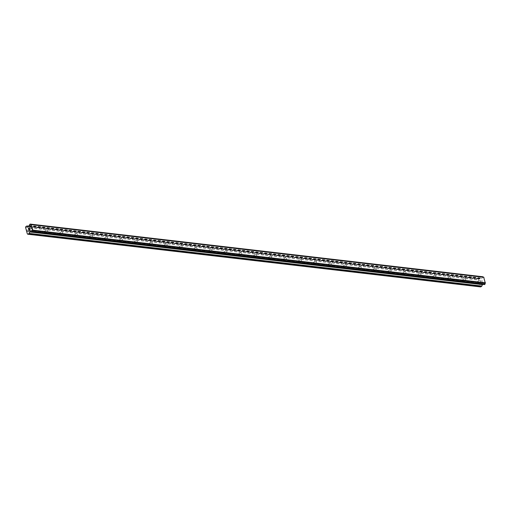 <?xml version="1.0" encoding="UTF-8"?>
<svg xmlns="http://www.w3.org/2000/svg" width="511" height="511" viewBox="0 0 511 511"><rect width="100%" height="100%" fill="white"/><g stroke="black" fill="none" stroke-linecap="round" stroke-linejoin="round"><path stroke-width="0.38" stroke-dasharray="2.56 1.92" d="M32.001 228.168A0.907 0.549 -121 0 1 32.787 228.89A0.907 0.549 -121 0 1 32.698 229.771A0.907 0.549 -121 0 1 32.455 229.822A0.907 0.549 -121 0 1 31.669 229.1A0.907 0.549 -121 0 1 31.759 228.219A0.907 0.549 -121 0 1 32.001 228.168M29.172 231.79A0.907 0.549 59 0 0 29.414 231.745A0.907 0.549 59 0 0 29.472 231.7L29.702 231.464A0.907 0.549 59 0 0 29.414 230.423L29.089 230.314A0.907 0.549 59 0 0 28.718 230.142A0.907 0.549 59 0 0 28.475 230.186A0.907 0.549 59 0 0 28.418 230.231L28.45 230.314A0.907 0.549 59 0 0 28.737 231.355L28.801 231.624A0.907 0.549 59 0 0 29.172 231.79M46.929 229.905A0.907 0.549 -121 0 1 47.715 230.627A0.907 0.549 -121 0 1 47.619 231.509A0.907 0.549 -121 0 1 47.382 231.553A0.907 0.549 -121 0 1 46.597 230.838A0.907 0.549 -121 0 1 46.686 229.95A0.907 0.549 -121 0 1 46.929 229.905M44.099 233.527A0.907 0.549 59 0 0 44.336 233.482A0.907 0.549 59 0 0 44.4 233.438L44.629 233.201A0.907 0.549 59 0 0 44.342 232.16L44.016 232.051A0.907 0.549 59 0 0 43.646 231.879A0.907 0.549 59 0 0 43.403 231.924A0.907 0.549 59 0 0 43.346 231.968L43.378 232.045A0.907 0.549 59 0 0 43.665 233.093L43.729 233.361A0.907 0.549 59 0 0 44.099 233.527M61.85 231.643A0.907 0.549 -121 0 1 62.636 232.358A0.907 0.549 -121 0 1 62.546 233.246A0.907 0.549 -121 0 1 62.31 233.291A0.907 0.549 -121 0 1 61.524 232.575A0.907 0.549 -121 0 1 61.614 231.687A0.907 0.549 -121 0 1 61.85 231.643M59.027 235.264A0.907 0.549 59 0 0 59.263 235.22A0.907 0.549 59 0 0 59.321 235.175L59.551 234.939A0.907 0.549 59 0 0 59.263 233.897L58.944 233.783A0.907 0.549 59 0 0 58.567 233.616A0.907 0.549 59 0 0 58.331 233.661A0.907 0.549 59 0 0 58.273 233.706L58.305 233.783A0.907 0.549 59 0 0 58.593 234.83L58.656 235.098A0.907 0.549 59 0 0 59.027 235.264M76.778 233.38A0.907 0.549 -121 0 1 77.563 234.095A0.907 0.549 -121 0 1 77.474 234.983A0.907 0.549 -121 0 1 77.231 235.028A0.907 0.549 -121 0 1 76.446 234.313A0.907 0.549 -121 0 1 76.541 233.425A0.907 0.549 -121 0 1 76.778 233.38M73.948 237.002A0.907 0.549 59 0 0 74.191 236.957A0.907 0.549 59 0 0 74.248 236.912L74.478 236.676A0.907 0.549 59 0 0 74.191 235.635L73.865 235.52A0.907 0.549 59 0 0 73.495 235.354A0.907 0.549 59 0 0 73.258 235.399A0.907 0.549 59 0 0 73.194 235.443L73.226 235.52A0.907 0.549 59 0 0 73.514 236.561L73.578 236.836A0.907 0.549 59 0 0 73.948 237.002M91.705 235.117A0.907 0.549 -121 0 1 92.491 235.833A0.907 0.549 -121 0 1 92.402 236.721A0.907 0.549 -121 0 1 92.159 236.765A0.907 0.549 -121 0 1 91.373 236.05A0.907 0.549 -121 0 1 91.463 235.162A0.907 0.549 -121 0 1 91.705 235.117M88.876 238.739A0.907 0.549 59 0 0 89.118 238.694A0.907 0.549 59 0 0 89.176 238.65L89.406 238.413A0.907 0.549 59 0 0 89.118 237.372L88.793 237.257A0.907 0.549 59 0 0 88.422 237.091A0.907 0.549 59 0 0 88.179 237.136A0.907 0.549 59 0 0 88.122 237.181L88.154 237.257A0.907 0.549 59 0 0 88.441 238.298L88.505 238.567A0.907 0.549 59 0 0 88.876 238.739M106.633 236.855A0.907 0.549 -121 0 1 107.419 237.57A0.907 0.549 -121 0 1 107.329 238.458A0.907 0.549 -121 0 1 107.086 238.503A0.907 0.549 -121 0 1 106.301 237.781A0.907 0.549 -121 0 1 106.39 236.9A0.907 0.549 -121 0 1 106.633 236.855M103.803 240.477A0.907 0.549 59 0 0 104.046 240.425A0.907 0.549 59 0 0 104.103 240.381L104.333 240.151A0.907 0.549 59 0 0 104.046 239.103L103.72 238.995A0.907 0.549 59 0 0 103.35 238.822A0.907 0.549 59 0 0 103.107 238.873A0.907 0.549 59 0 0 103.05 238.918L103.081 238.995A0.907 0.549 59 0 0 103.369 240.036L103.433 240.304A0.907 0.549 59 0 0 103.803 240.477M121.561 238.586A0.907 0.549 -121 0 1 122.346 239.308A0.907 0.549 -121 0 1 122.25 240.189A0.907 0.549 -121 0 1 122.014 240.24A0.907 0.549 -121 0 1 121.228 239.518A0.907 0.549 -121 0 1 121.318 238.637A0.907 0.549 -121 0 1 121.561 238.586M118.731 242.214A0.907 0.549 59 0 0 118.974 242.163A0.907 0.549 59 0 0 119.031 242.118L119.261 241.888A0.907 0.549 59 0 0 118.974 240.841L118.648 240.732A0.907 0.549 59 0 0 118.277 240.56A0.907 0.549 59 0 0 118.035 240.611A0.907 0.549 59 0 0 117.977 240.655L118.009 240.732A0.907 0.549 59 0 0 118.296 241.773L118.36 242.042A0.907 0.549 59 0 0 118.731 242.214M136.482 240.323A0.907 0.549 -121 0 1 137.267 241.045A0.907 0.549 -121 0 1 137.178 241.927A0.907 0.549 -121 0 1 136.942 241.971A0.907 0.549 -121 0 1 136.156 241.256A0.907 0.549 -121 0 1 136.245 240.374A0.907 0.549 -121 0 1 136.482 240.323M133.658 243.945A0.907 0.549 59 0 0 133.895 243.9A0.907 0.549 59 0 0 133.959 243.856L134.189 243.619A0.907 0.549 59 0 0 133.901 242.578L133.575 242.47A0.907 0.549 59 0 0 133.205 242.297A0.907 0.549 59 0 0 132.962 242.342A0.907 0.549 59 0 0 132.905 242.386L132.937 242.47A0.907 0.549 59 0 0 133.224 243.511L133.288 243.779A0.907 0.549 59 0 0 133.658 243.945M151.409 242.061A0.907 0.549 -121 0 1 152.195 242.776A0.907 0.549 -121 0 1 152.106 243.664A0.907 0.549 -121 0 1 151.863 243.709A0.907 0.549 -121 0 1 151.077 242.993A0.907 0.549 -121 0 1 151.173 242.105A0.907 0.549 -121 0 1 151.409 242.061M148.586 245.682A0.907 0.549 59 0 0 148.822 245.638A0.907 0.549 59 0 0 148.88 245.593L149.11 245.357A0.907 0.549 59 0 0 148.822 244.315L148.497 244.201A0.907 0.549 59 0 0 148.126 244.034A0.907 0.549 59 0 0 147.89 244.079A0.907 0.549 59 0 0 147.832 244.124L147.864 244.201A0.907 0.549 59 0 0 148.145 245.248L148.216 245.516A0.907 0.549 59 0 0 148.586 245.682M166.337 243.798A0.907 0.549 -121 0 1 167.123 244.514A0.907 0.549 -121 0 1 167.033 245.401A0.907 0.549 -121 0 1 166.79 245.446A0.907 0.549 -121 0 1 166.005 244.731A0.907 0.549 -121 0 1 166.094 243.843A0.907 0.549 -121 0 1 166.337 243.798M163.507 247.42A0.907 0.549 59 0 0 163.75 247.375A0.907 0.549 59 0 0 163.807 247.33L164.037 247.094A0.907 0.549 59 0 0 163.75 246.053L163.424 245.938A0.907 0.549 59 0 0 163.054 245.772A0.907 0.549 59 0 0 162.817 245.817A0.907 0.549 59 0 0 162.754 245.861L162.785 245.938A0.907 0.549 59 0 0 163.073 246.979L163.137 247.254A0.907 0.549 59 0 0 163.507 247.42M181.264 245.536A0.907 0.549 -121 0 1 182.05 246.251A0.907 0.549 -121 0 1 181.961 247.139A0.907 0.549 -121 0 1 181.718 247.183A0.907 0.549 -121 0 1 180.932 246.468A0.907 0.549 -121 0 1 181.022 245.58A0.907 0.549 -121 0 1 181.264 245.536M178.435 249.157A0.907 0.549 59 0 0 178.678 249.113A0.907 0.549 59 0 0 178.735 249.068L178.965 248.831A0.907 0.549 59 0 0 178.678 247.79L178.352 247.675A0.907 0.549 59 0 0 177.981 247.509A0.907 0.549 59 0 0 177.739 247.554A0.907 0.549 59 0 0 177.681 247.599L177.713 247.675A0.907 0.549 59 0 0 178 248.716L178.064 248.985A0.907 0.549 59 0 0 178.435 249.157M196.192 247.273A0.907 0.549 -121 0 1 196.978 247.988A0.907 0.549 -121 0 1 196.888 248.876A0.907 0.549 -121 0 1 196.646 248.921A0.907 0.549 -121 0 1 195.86 248.205A0.907 0.549 -121 0 1 195.949 247.318A0.907 0.549 -121 0 1 196.192 247.273M193.362 250.895A0.907 0.549 59 0 0 193.605 250.85A0.907 0.549 59 0 0 193.663 250.805L193.893 250.569A0.907 0.549 59 0 0 193.605 249.521L193.279 249.413A0.907 0.549 59 0 0 192.909 249.247A0.907 0.549 59 0 0 192.666 249.291A0.907 0.549 59 0 0 192.609 249.336L192.641 249.413A0.907 0.549 59 0 0 192.928 250.454L192.992 250.722A0.907 0.549 59 0 0 193.362 250.895M211.12 249.004A0.907 0.549 -121 0 1 211.905 249.726A0.907 0.549 -121 0 1 211.81 250.607A0.907 0.549 -121 0 1 211.573 250.658A0.907 0.549 -121 0 1 210.788 249.936A0.907 0.549 -121 0 1 210.877 249.055A0.907 0.549 -121 0 1 211.12 249.004M208.29 252.632A0.907 0.549 59 0 0 208.526 252.581A0.907 0.549 59 0 0 208.59 252.536L208.82 252.306A0.907 0.549 59 0 0 208.533 251.259L208.207 251.15A0.907 0.549 59 0 0 207.836 250.978A0.907 0.549 59 0 0 207.594 251.029A0.907 0.549 59 0 0 207.536 251.073L207.568 251.15A0.907 0.549 59 0 0 207.856 252.191L207.92 252.46A0.907 0.549 59 0 0 208.29 252.632M226.041 250.741A0.907 0.549 -121 0 1 226.827 251.463A0.907 0.549 -121 0 1 226.737 252.345A0.907 0.549 -121 0 1 226.501 252.396A0.907 0.549 -121 0 1 225.715 251.674A0.907 0.549 -121 0 1 225.805 250.792A0.907 0.549 -121 0 1 226.041 250.741M223.218 254.363A0.907 0.549 59 0 0 223.454 254.318A0.907 0.549 59 0 0 223.511 254.274L223.741 254.037A0.907 0.549 59 0 0 223.454 252.996L223.135 252.888A0.907 0.549 59 0 0 222.758 252.715A0.907 0.549 59 0 0 222.521 252.76A0.907 0.549 59 0 0 222.464 252.804L222.496 252.888A0.907 0.549 59 0 0 222.783 253.929L222.847 254.197A0.907 0.549 59 0 0 223.218 254.363M240.968 252.479A0.907 0.549 -121 0 1 241.754 253.201A0.907 0.549 -121 0 1 241.665 254.082A0.907 0.549 -121 0 1 241.422 254.127A0.907 0.549 -121 0 1 240.636 253.411A0.907 0.549 -121 0 1 240.732 252.523A0.907 0.549 -121 0 1 240.968 252.479M238.139 256.1A0.907 0.549 59 0 0 238.382 256.056A0.907 0.549 59 0 0 238.439 256.011L238.669 255.775A0.907 0.549 59 0 0 238.382 254.734L238.056 254.619A0.907 0.549 59 0 0 237.685 254.452A0.907 0.549 59 0 0 237.449 254.497A0.907 0.549 59 0 0 237.385 254.542L237.417 254.619A0.907 0.549 59 0 0 237.704 255.666L237.768 255.934A0.907 0.549 59 0 0 238.139 256.1M255.896 254.216A0.907 0.549 -121 0 1 256.682 254.932A0.907 0.549 -121 0 1 256.592 255.819A0.907 0.549 -121 0 1 256.35 255.864A0.907 0.549 -121 0 1 255.564 255.149A0.907 0.549 -121 0 1 255.653 254.261A0.907 0.549 -121 0 1 255.896 254.216M253.066 257.838A0.907 0.549 59 0 0 253.309 257.793A0.907 0.549 59 0 0 253.367 257.748L253.597 257.512A0.907 0.549 59 0 0 253.309 256.471L252.983 256.356A0.907 0.549 59 0 0 252.613 256.19A0.907 0.549 59 0 0 252.37 256.235A0.907 0.549 59 0 0 252.313 256.279L252.345 256.356A0.907 0.549 59 0 0 252.632 257.403L252.696 257.672A0.907 0.549 59 0 0 253.066 257.838M270.824 255.954A0.907 0.549 -121 0 1 271.609 256.669A0.907 0.549 -121 0 1 271.52 257.557A0.907 0.549 -121 0 1 271.277 257.601A0.907 0.549 -121 0 1 270.491 256.886A0.907 0.549 -121 0 1 270.581 255.998A0.907 0.549 -121 0 1 270.824 255.954M267.994 259.575A0.907 0.549 59 0 0 268.237 259.531A0.907 0.549 59 0 0 268.294 259.486L268.524 259.249A0.907 0.549 59 0 0 268.237 258.208L267.911 258.093A0.907 0.549 59 0 0 267.54 257.927A0.907 0.549 59 0 0 267.298 257.972A0.907 0.549 59 0 0 267.24 258.017L267.272 258.093A0.907 0.549 59 0 0 267.56 259.134L267.623 259.409A0.907 0.549 59 0 0 267.994 259.575M285.751 257.691A0.907 0.549 -121 0 1 286.537 258.406A0.907 0.549 -121 0 1 286.441 259.294A0.907 0.549 -121 0 1 286.205 259.339A0.907 0.549 -121 0 1 285.419 258.623A0.907 0.549 -121 0 1 285.508 257.736A0.907 0.549 -121 0 1 285.751 257.691M282.922 261.313A0.907 0.549 59 0 0 283.164 261.268A0.907 0.549 59 0 0 283.222 261.223L283.452 260.987A0.907 0.549 59 0 0 283.164 259.946L282.839 259.831A0.907 0.549 59 0 0 282.468 259.665A0.907 0.549 59 0 0 282.225 259.709A0.907 0.549 59 0 0 282.168 259.754L282.2 259.831A0.907 0.549 59 0 0 282.487 260.872L282.551 261.14A0.907 0.549 59 0 0 282.922 261.313M300.672 259.428A0.907 0.549 -121 0 1 301.458 260.144A0.907 0.549 -121 0 1 301.369 261.032A0.907 0.549 -121 0 1 301.132 261.076A0.907 0.549 -121 0 1 300.347 260.355A0.907 0.549 -121 0 1 300.436 259.473A0.907 0.549 -121 0 1 300.672 259.428M297.849 263.05A0.907 0.549 59 0 0 298.085 262.999A0.907 0.549 59 0 0 298.149 262.954L298.379 262.724A0.907 0.549 59 0 0 298.092 261.677L297.766 261.568A0.907 0.549 59 0 0 297.396 261.396A0.907 0.549 59 0 0 297.153 261.447A0.907 0.549 59 0 0 297.095 261.491L297.127 261.568A0.907 0.549 59 0 0 297.415 262.609L297.479 262.878A0.907 0.549 59 0 0 297.849 263.05M315.6 261.159A0.907 0.549 -121 0 1 316.386 261.881A0.907 0.549 -121 0 1 316.296 262.763A0.907 0.549 -121 0 1 316.054 262.814A0.907 0.549 -121 0 1 315.268 262.092A0.907 0.549 -121 0 1 315.364 261.21A0.907 0.549 -121 0 1 315.6 261.159M312.777 264.781A0.907 0.549 59 0 0 313.013 264.736A0.907 0.549 59 0 0 313.071 264.692L313.3 264.455A0.907 0.549 59 0 0 313.013 263.414L312.687 263.306A0.907 0.549 59 0 0 312.317 263.133A0.907 0.549 59 0 0 312.08 263.178A0.907 0.549 59 0 0 312.023 263.222L312.055 263.306A0.907 0.549 59 0 0 312.336 264.347L312.406 264.615A0.907 0.549 59 0 0 312.777 264.781M330.528 262.897A0.907 0.549 -121 0 1 331.313 263.619A0.907 0.549 -121 0 1 331.224 264.5A0.907 0.549 -121 0 1 330.981 264.545A0.907 0.549 -121 0 1 330.195 263.829A0.907 0.549 -121 0 1 330.285 262.941A0.907 0.549 -121 0 1 330.528 262.897M327.698 266.518A0.907 0.549 59 0 0 327.941 266.474A0.907 0.549 59 0 0 327.998 266.429L328.228 266.193A0.907 0.549 59 0 0 327.941 265.152L327.615 265.043A0.907 0.549 59 0 0 327.244 264.87A0.907 0.549 59 0 0 327.008 264.915A0.907 0.549 59 0 0 326.944 264.96L326.976 265.037A0.907 0.549 59 0 0 327.264 266.084L327.327 266.352A0.907 0.549 59 0 0 327.698 266.518M345.455 264.634A0.907 0.549 -121 0 1 346.241 265.35A0.907 0.549 -121 0 1 346.151 266.237A0.907 0.549 -121 0 1 345.909 266.282A0.907 0.549 -121 0 1 345.123 265.567A0.907 0.549 -121 0 1 345.212 264.679A0.907 0.549 -121 0 1 345.455 264.634M342.625 268.256A0.907 0.549 59 0 0 342.868 268.211A0.907 0.549 59 0 0 342.926 268.166L343.156 267.93A0.907 0.549 59 0 0 342.868 266.889L342.542 266.774A0.907 0.549 59 0 0 342.172 266.608A0.907 0.549 59 0 0 341.929 266.653A0.907 0.549 59 0 0 341.872 266.697L341.904 266.774A0.907 0.549 59 0 0 342.191 267.821L342.255 268.09A0.907 0.549 59 0 0 342.625 268.256M360.383 266.372A0.907 0.549 -121 0 1 361.168 267.087A0.907 0.549 -121 0 1 361.079 267.975A0.907 0.549 -121 0 1 360.836 268.02A0.907 0.549 -121 0 1 360.051 267.304A0.907 0.549 -121 0 1 360.14 266.416A0.907 0.549 -121 0 1 360.383 266.372M357.553 269.993A0.907 0.549 59 0 0 357.796 269.949A0.907 0.549 59 0 0 357.853 269.904L358.083 269.667A0.907 0.549 59 0 0 357.796 268.626L357.47 268.511A0.907 0.549 59 0 0 357.1 268.345A0.907 0.549 59 0 0 356.857 268.39A0.907 0.549 59 0 0 356.799 268.435L356.831 268.511A0.907 0.549 59 0 0 357.119 269.553L357.183 269.827A0.907 0.549 59 0 0 357.553 269.993M375.31 268.109A0.907 0.549 -121 0 1 376.096 268.824A0.907 0.549 -121 0 1 376 269.712A0.907 0.549 -121 0 1 375.764 269.757A0.907 0.549 -121 0 1 374.978 269.041A0.907 0.549 -121 0 1 375.068 268.154A0.907 0.549 -121 0 1 375.31 268.109M372.481 271.731A0.907 0.549 59 0 0 372.717 271.686A0.907 0.549 59 0 0 372.781 271.641L373.011 271.405A0.907 0.549 59 0 0 372.723 270.364L372.398 270.249A0.907 0.549 59 0 0 372.027 270.083A0.907 0.549 59 0 0 371.784 270.127A0.907 0.549 59 0 0 371.727 270.172L371.759 270.249A0.907 0.549 59 0 0 372.046 271.29L372.11 271.558A0.907 0.549 59 0 0 372.481 271.731M390.232 269.846A0.907 0.549 -121 0 1 391.017 270.562A0.907 0.549 -121 0 1 390.928 271.45A0.907 0.549 -121 0 1 390.691 271.494A0.907 0.549 -121 0 1 389.906 270.773A0.907 0.549 -121 0 1 389.995 269.891A0.907 0.549 -121 0 1 390.232 269.846M387.408 273.468A0.907 0.549 59 0 0 387.645 273.417A0.907 0.549 59 0 0 387.702 273.372L387.932 273.142A0.907 0.549 59 0 0 387.645 272.095L387.325 271.986A0.907 0.549 59 0 0 386.948 271.814A0.907 0.549 59 0 0 386.712 271.865A0.907 0.549 59 0 0 386.655 271.909L386.686 271.986A0.907 0.549 59 0 0 386.974 273.027L387.038 273.296A0.907 0.549 59 0 0 387.408 273.468M405.159 271.577A0.907 0.549 -121 0 1 405.945 272.299A0.907 0.549 -121 0 1 405.855 273.181A0.907 0.549 -121 0 1 405.613 273.232A0.907 0.549 -121 0 1 404.827 272.51A0.907 0.549 -121 0 1 404.923 271.628A0.907 0.549 -121 0 1 405.159 271.577M402.329 275.205A0.907 0.549 59 0 0 402.572 275.154A0.907 0.549 59 0 0 402.63 275.11L402.86 274.88A0.907 0.549 59 0 0 402.572 273.832L402.246 273.724A0.907 0.549 59 0 0 401.876 273.551A0.907 0.549 59 0 0 401.64 273.602A0.907 0.549 59 0 0 401.576 273.647L401.608 273.724A0.907 0.549 59 0 0 401.895 274.765L401.959 275.033A0.907 0.549 59 0 0 402.329 275.205M420.087 273.315A0.907 0.549 -121 0 1 420.872 274.037A0.907 0.549 -121 0 1 420.783 274.918A0.907 0.549 -121 0 1 420.54 274.963A0.907 0.549 -121 0 1 419.755 274.247A0.907 0.549 -121 0 1 419.844 273.366A0.907 0.549 -121 0 1 420.087 273.315M417.257 276.936A0.907 0.549 59 0 0 417.5 276.892A0.907 0.549 59 0 0 417.557 276.847L417.787 276.611A0.907 0.549 59 0 0 417.5 275.57L417.174 275.461A0.907 0.549 59 0 0 416.804 275.288A0.907 0.549 59 0 0 416.561 275.333A0.907 0.549 59 0 0 416.503 275.378L416.535 275.461A0.907 0.549 59 0 0 416.823 276.502L416.887 276.77A0.907 0.549 59 0 0 417.257 276.936M435.014 275.052A0.907 0.549 -121 0 1 435.8 275.768A0.907 0.549 -121 0 1 435.711 276.655A0.907 0.549 -121 0 1 435.468 276.7A0.907 0.549 -121 0 1 434.682 275.985A0.907 0.549 -121 0 1 434.772 275.097A0.907 0.549 -121 0 1 435.014 275.052M432.185 278.674A0.907 0.549 59 0 0 432.427 278.629A0.907 0.549 59 0 0 432.485 278.584L432.715 278.348A0.907 0.549 59 0 0 432.427 277.307L432.102 277.192A0.907 0.549 59 0 0 431.731 277.026A0.907 0.549 59 0 0 431.488 277.071A0.907 0.549 59 0 0 431.431 277.115L431.463 277.192A0.907 0.549 59 0 0 431.75 278.24L431.814 278.508A0.907 0.549 59 0 0 432.185 278.674M449.942 276.79A0.907 0.549 -121 0 1 450.728 277.505A0.907 0.549 -121 0 1 450.632 278.393A0.907 0.549 -121 0 1 450.395 278.438A0.907 0.549 -121 0 1 449.61 277.722A0.907 0.549 -121 0 1 449.699 276.834A0.907 0.549 -121 0 1 449.942 276.79M447.112 280.411A0.907 0.549 59 0 0 447.355 280.367A0.907 0.549 59 0 0 447.412 280.322L447.642 280.085A0.907 0.549 59 0 0 447.355 279.044L447.029 278.929A0.907 0.549 59 0 0 446.659 278.763A0.907 0.549 59 0 0 446.416 278.808A0.907 0.549 59 0 0 446.358 278.853L446.39 278.929A0.907 0.549 59 0 0 446.678 279.971L446.742 280.245A0.907 0.549 59 0 0 447.112 280.411M464.863 278.527A0.907 0.549 -121 0 1 465.649 279.242A0.907 0.549 -121 0 1 465.559 280.13A0.907 0.549 -121 0 1 465.323 280.175A0.907 0.549 -121 0 1 464.537 279.46A0.907 0.549 -121 0 1 464.627 278.572A0.907 0.549 -121 0 1 464.863 278.527M462.04 282.149A0.907 0.549 59 0 0 462.276 282.104A0.907 0.549 59 0 0 462.34 282.059L462.57 281.823A0.907 0.549 59 0 0 462.283 280.782L461.957 280.667A0.907 0.549 59 0 0 461.586 280.501A0.907 0.549 59 0 0 461.344 280.545A0.907 0.549 59 0 0 461.286 280.59L461.318 280.667A0.907 0.549 59 0 0 461.605 281.708L461.669 281.976A0.907 0.549 59 0 0 462.04 282.149M479.791 280.264A0.907 0.549 -121 0 1 480.576 280.98A0.907 0.549 -121 0 1 480.487 281.868A0.907 0.549 -121 0 1 480.244 281.912A0.907 0.549 -121 0 1 479.459 281.197A0.907 0.549 -121 0 1 479.554 280.309A0.907 0.549 -121 0 1 479.791 280.264M476.967 283.886A0.907 0.549 59 0 0 477.204 283.841A0.907 0.549 59 0 0 477.261 283.797L477.491 283.56A0.907 0.549 59 0 0 477.204 282.513L476.878 282.404A0.907 0.549 59 0 0 476.508 282.238A0.907 0.549 59 0 0 476.271 282.283A0.907 0.549 59 0 0 476.214 282.328L476.246 282.404A0.907 0.549 59 0 0 476.527 283.445L476.591 283.714A0.907 0.549 59 0 0 476.967 283.886M28.961 228.047L28.999 228.487M28.456 228.347L28.59 229.12M29.587 228.519L29.434 227.65M29.734 229.171L29.612 230.052M29.344 229.873L28.725 229.605M482.691 282.398L482.263 282.653L482.691 282.398L482.486 281.663L482.691 282.398M482.263 282.653L482.154 282.257L482.263 282.653M482.077 282.302L482.192 282.698L482.077 282.302M481.764 282.953L481.56 282.225L481.758 282.953M481.49 282.27L481.713 283.094L482.786 282.449L482.563 281.625L482.786 282.449L481.713 283.094L481.49 282.27M482.282 280.609L481.209 281.254L482.282 280.609M481.209 281.254L482.167 280.788L481.209 281.254M482.844 276.758L482.352 277.256A0.875 0.632 96.6 0 1 482.065 278.131L480.934 279.23L479.637 278.68L478.558 279.325L478.315 280.06L480.129 286.639L480.647 286.914M483.655 277.179A0.875 0.632 96.6 0 1 483.265 277.134M482.601 284.365L483.713 284.154A0.875 0.632 96.6 0 1 484.345 284.486L484.454 284.57M483.713 284.154L31.318 231.528L483.713 284.154M461.957 280.667L476.214 282.328M447.029 278.929L461.286 280.59M432.102 277.192L446.358 278.853M417.174 275.461L431.431 277.115M402.246 273.724L416.503 275.378M387.325 271.986L401.576 273.647M372.398 270.249L386.655 271.909M357.47 268.511L371.727 270.172M342.542 266.774L356.799 268.435M327.615 265.043L341.872 266.697M312.687 263.306L326.944 264.96M297.766 261.568L312.023 263.222M282.839 259.831L297.095 261.491M267.911 258.093L282.168 259.754M252.983 256.356L267.24 258.017M238.056 254.619L252.313 256.279M223.135 252.888L237.385 254.542M208.207 251.15L222.464 252.804M193.279 249.413L207.536 251.073M178.352 247.675L192.609 249.336M163.424 245.938L177.681 247.599M148.497 244.201L162.754 245.861M133.575 242.47L147.832 244.124M118.648 240.732L132.905 242.386M103.72 238.995L117.977 240.655M88.793 237.257L103.05 238.918M73.865 235.52L88.122 237.181M58.944 233.783L73.194 235.443M44.016 232.051L58.273 233.706M29.089 230.314L43.346 231.968M26.265 229.982L28.418 230.231M25.55 227.389L478.315 280.06M476.878 282.404L479.031 282.653M462.283 280.782L476.246 282.404M462.57 281.823L476.527 283.445M462.34 282.059L476.591 283.714M447.355 279.044L461.318 280.667M447.642 280.085L461.605 281.708M447.412 280.322L461.669 281.976M432.427 277.307L446.39 278.929M432.715 278.348L446.678 279.971M432.485 278.584L446.742 280.245M417.5 275.57L431.463 277.192M417.787 276.611L431.75 278.24M417.557 276.847L431.814 278.508M402.572 273.832L416.535 275.461M402.86 274.88L416.823 276.502M402.63 275.11L416.887 276.77M387.645 272.095L401.608 273.724M387.932 273.142L401.895 274.765M387.702 273.372L401.959 275.033M372.723 270.364L386.686 271.986M373.011 271.405L386.974 273.027M372.781 271.641L387.038 273.296M357.796 268.626L371.759 270.249M358.083 269.667L372.046 271.29M357.853 269.904L372.11 271.558M342.868 266.889L356.831 268.511M343.156 267.93L357.119 269.553M342.926 268.166L357.183 269.827M327.941 265.152L341.904 266.774M328.228 266.193L342.191 267.821M327.998 266.429L342.255 268.09M313.013 263.414L326.976 265.037M313.3 264.455L327.264 266.084M313.071 264.692L327.327 266.352M298.092 261.677L312.055 263.306M298.379 262.724L312.336 264.347M298.149 262.954L312.406 264.615M283.164 259.946L297.127 261.568M283.452 260.987L297.415 262.609M283.222 261.223L297.479 262.878M268.237 258.208L282.2 259.831M268.524 259.249L282.487 260.872M268.294 259.486L282.551 261.14M253.309 256.471L267.272 258.093M253.597 257.512L267.56 259.134M253.367 257.748L267.623 259.409M238.382 254.734L252.345 256.356M238.669 255.775L252.632 257.403M238.439 256.011L252.696 257.672M223.454 252.996L237.417 254.619M223.741 254.037L237.704 255.666M223.511 254.274L237.768 255.934M208.533 251.259L222.496 252.888M208.82 252.306L222.783 253.929M208.59 252.536L222.847 254.197M193.605 249.521L207.568 251.15M193.893 250.569L207.856 252.191M193.663 250.805L207.92 252.46M178.678 247.79L192.641 249.413M178.965 248.831L192.928 250.454M178.735 249.068L192.992 250.722M163.75 246.053L177.713 247.675M164.037 247.094L178 248.716M163.807 247.33L178.064 248.985M148.822 244.315L162.785 245.938M149.11 245.357L163.073 246.979M148.88 245.593L163.137 247.254M133.901 242.578L147.864 244.201M134.189 243.619L148.145 245.248M133.959 243.856L148.216 245.516M118.974 240.841L132.937 242.47M119.261 241.888L133.224 243.511M119.031 242.118L133.288 243.779M104.046 239.103L118.009 240.732M104.333 240.151L118.296 241.773M104.103 240.381L118.36 242.042M89.118 237.372L103.081 238.995M89.406 238.413L103.369 240.036M89.176 238.65L103.433 240.304M74.191 235.635L88.154 237.257M74.478 236.676L88.441 238.298M74.248 236.912L88.505 238.567M59.263 233.897L73.226 235.52M59.551 234.939L73.514 236.561M59.321 235.175L73.578 236.836M44.342 232.16L58.305 233.783M44.629 233.201L58.593 234.83M44.4 233.438L58.656 235.098M29.414 230.423L43.378 232.045M29.702 231.464L43.665 233.093M29.472 231.7L43.729 233.361M477.261 283.797L479.414 284.046M27.364 233.968L480.129 286.639M26.649 231.374L28.801 231.624M477.491 283.56L479.497 283.79M477.204 282.513L479.209 282.749M30.884 231.451L483.655 284.122M29.299 225.46L482.065 278.131M29.261 225.555L482.026 278.227M25.793 226.654L478.558 279.325M26.444 230.078L28.45 230.314M26.732 231.119L28.737 231.355M30.717 231.362L483.202 284.001M30.641 231.323L483.406 283.995M31.58 231.815L484.345 284.486M31.631 231.873L484.402 284.544M30.04 224.099L482.812 276.77M29.695 224.31L482.461 276.981M29.619 224.412L482.39 277.083M29.6 224.482L482.365 277.154M29.587 224.585L482.352 277.256M29.146 225.907L481.911 278.578M28.999 226.111L481.764 278.776M28.297 226.526L481.062 279.198M28.233 226.558L480.864 279.21M28.833 226.207L479.835 278.674M26.866 226.009L479.637 278.68M32.698 229.771L29.414 231.745M47.619 231.509L44.336 233.482M62.546 233.246L59.263 235.22M77.474 234.983L74.191 236.957M92.402 236.721L89.118 238.694M107.329 238.458L104.046 240.425M122.25 240.189L118.974 242.163M137.178 241.927L133.895 243.9M152.106 243.664L148.822 245.638M167.033 245.401L163.75 247.375M181.961 247.139L178.678 249.113M196.888 248.876L193.605 250.85M211.81 250.607L208.526 252.581M226.737 252.345L223.454 254.318M241.665 254.082L238.382 256.056M256.592 255.819L253.309 257.793M271.52 257.557L268.237 259.531M286.441 259.294L283.164 261.268M301.369 261.032L298.085 262.999M316.296 262.763L313.013 264.736M331.224 264.5L327.941 266.474M346.151 266.237L342.868 268.211M361.079 267.975L357.796 269.949M376 269.712L372.717 271.686M390.928 271.45L387.645 273.417M405.855 273.181L402.572 275.154M420.783 274.918L417.5 276.892M435.711 276.655L432.427 278.629M450.632 278.393L447.355 280.367M465.559 280.13L462.276 282.104M480.487 281.868L477.204 283.841M479.554 280.309L476.271 282.283M464.627 278.572L461.344 280.545M449.699 276.834L446.416 278.808M434.772 275.097L431.488 277.071M419.844 273.366L416.561 275.333M404.923 271.628L401.64 273.602M389.995 269.891L386.712 271.865M375.068 268.154L371.784 270.127M360.14 266.416L356.857 268.39M345.212 264.679L341.929 266.653M330.285 262.941L327.008 264.915M315.364 261.21L312.08 263.178M300.436 259.473L297.153 261.447M285.508 257.736L282.225 259.709M270.581 255.998L267.298 257.972M255.653 254.261L252.37 256.235M240.732 252.523L237.449 254.497M225.805 250.792L222.521 252.76M210.877 249.055L207.594 251.029M195.949 247.318L192.666 249.291M181.022 245.58L177.739 247.554M166.094 243.843L162.817 245.817M151.173 242.105L147.89 244.079M136.245 240.374L132.962 242.342M121.318 238.637L118.035 240.611M106.39 236.9L103.107 238.873M91.463 235.162L88.179 237.136M76.541 233.425L73.258 235.399M61.614 231.687L58.331 233.661M46.686 229.95L43.403 231.924M31.759 228.219L28.475 230.186M30.571 231.298L483.336 283.969M31.145 231.47L483.911 284.142M30.686 224.533L483.457 277.205M28.162 226.558L480.934 279.23M28.852 226.194L479.772 278.648"/><path stroke-width="0.77" d="M29.434 227.65L28.361 228.296L29.434 227.65L29.664 228.474L29.389 227.785L28.961 228.047L29.389 227.785L29.593 228.519M28.961 228.047L28.999 228.487M28.891 228.085L28.456 228.347L28.891 228.085M28.456 228.347L28.59 229.12M29.734 229.171L29.612 230.052M29.351 229.969L28.846 229.758L29.351 229.969M28.846 229.758L29.063 230.538L28.852 229.758M29.063 230.538L28.725 229.599L29.708 229.956L29.574 229.305M29.632 229.267L29.887 229.784L29.344 229.873M28.725 229.605L28.993 230.582M28.961 233.597L29.734 231.751L30.947 231.483A0.875 0.632 96.6 0 1 31.58 231.815L32.244 231.406A0.875 0.632 96.6 0 1 32.544 230.525L30.896 224.514A0.875 0.632 96.6 0 1 30.251 224.188L29.587 224.585A0.875 0.632 96.6 0 1 29.299 225.46L28.162 226.558L26.866 226.009L25.793 226.654L25.55 227.389L27.364 233.968L27.881 234.242L28.961 233.597L481.726 286.269L482.601 284.365M483.265 277.134A0.875 0.632 96.6 0 1 483.023 276.86L482.844 276.758M483.687 277.186L30.909 224.514L483.687 277.186L485.309 283.196A0.875 0.632 96.6 0 0 485.009 284.078L484.485 284.582L31.752 231.911M27.881 234.242L480.647 286.914L481.726 286.269M32.231 231.509L485.003 284.18M32.244 231.406L485.009 284.078M32.544 230.525L485.309 283.196M32.563 230.487L485.335 283.158M32.685 230.129L485.45 282.8M31.171 224.655L483.943 277.326M30.251 224.188L483.023 276.86M30.2 224.125L482.972 276.796M29.108 233.393L481.873 286.064M29.587 231.949L482.352 284.621M29.734 231.751L482.505 284.423M31.784 231.898L484.556 284.57M32.136 231.687L484.901 284.359M32.206 231.585L484.977 284.257M30.143 224.099L482.914 276.77M27.07 226.003L28.833 226.207M31.72 231.911L484.485 284.582M30.896 224.514L483.668 277.186M30.111 224.086L482.876 276.758M27 225.977L28.852 226.194"/></g></svg>
